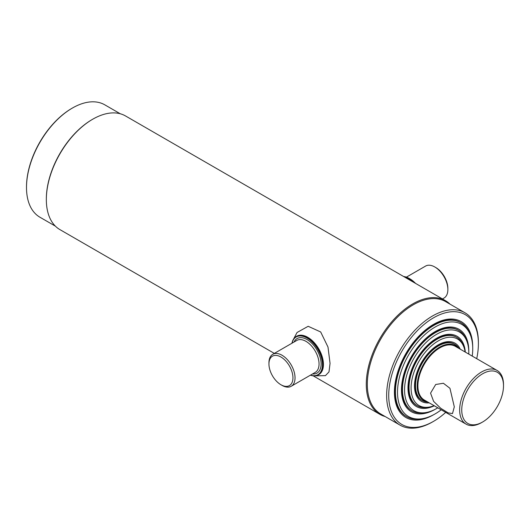 <?xml version="1.0" encoding="UTF-8"?>
<svg xmlns="http://www.w3.org/2000/svg" width="530" height="530" viewBox="0 0 530 530"><rect width="100%" height="100%" fill="white"/><g stroke="black" fill="none" stroke-linecap="round" stroke-linejoin="round"><path stroke-width="0.79" d="M445.717 412.38A63.408 36.61 -60 0 1 433.56 421.337L432.513 421.94A64.879 37.458 -60 0 1 400.077 425.153A64.879 37.458 -60 0 1 390.133 373.16A64.879 37.458 -60 0 1 432.513 315.986A64.879 37.458 -60 0 1 464.956 312.773A64.879 37.458 -60 0 1 478.398 342.473L478.398 343.678A63.408 36.61 -60 0 1 476.715 358.684M400.077 425.153L380.765 414.003A64.879 37.458 -60 0 1 370.821 362.01A64.879 37.458 -60 0 1 413.208 304.836A64.879 37.458 -60 0 1 445.644 301.623L464.956 312.773M385.151 416.534A65.621 37.888 -60 0 1 379.871 414.341A65.621 37.888 -60 0 1 369.814 361.758A65.621 37.888 -60 0 1 412.684 303.935A65.621 37.888 -60 0 1 445.492 300.682A65.621 37.888 -60 0 1 450.03 304.154M274.328 353.404L59.923 229.616A65.621 37.888 -60 0 1 46.335 199.578A65.621 37.888 -60 0 1 92.73 119.21A65.621 37.888 -60 0 1 92.737 119.21A65.621 37.888 -60 0 1 125.544 115.964L445.492 300.682M46.335 199.578L46.335 198.975A64.879 37.458 -60 0 1 92.213 119.515L92.737 119.21M55.385 226.144L39.935 217.227A64.879 37.458 -60 0 1 26.5 187.527A64.879 37.458 -60 0 1 72.378 108.06L72.378 108.06A64.879 37.458 -60 0 1 104.821 104.847L120.27 113.764M26.5 187.527L26.5 186.924A64.143 37.034 -60 0 1 71.855 108.365L72.378 108.06L71.855 108.365M432.52 421.94A64.879 37.458 -60 0 1 432.513 421.94L433.56 421.337A63.408 36.61 -60 0 1 388.728 395.446A63.408 36.61 -60 0 1 433.56 317.795A63.408 36.61 -60 0 1 478.398 343.678M433.633 414.725A55.358 31.959 -60 0 1 433.56 414.765A55.358 31.959 -60 0 1 405.881 417.507A55.358 31.959 -60 0 1 397.394 373.147A55.358 31.959 -60 0 1 433.56 324.36A55.358 31.959 -60 0 1 461.239 321.624A55.358 31.959 -60 0 1 472.707 347.051M406.391 277.157L425.583 266.073A18.451 10.653 60 0 1 434.812 266.988L434.812 266.988A18.451 10.653 60 0 1 447.863 289.592A18.451 10.653 60 0 1 444.041 298.039L442.477 298.94M435.859 267.59L434.812 266.988L435.859 267.59A16.98 9.805 60 0 1 447.863 288.386L447.863 289.592M403.641 276.521A22.141 12.786 60 0 1 409.498 278.588L409.498 278.588A22.141 12.786 60 0 1 415.354 283.278M409.763 278.74L409.763 278.74A21.776 12.574 60 0 1 415.566 283.404M310.487 375.141A21.776 12.574 -120 0 0 322.339 362.652A21.776 12.574 -120 0 0 307.042 338.047A21.776 12.574 -120 0 0 292.037 343.182M310.408 375.187A22.141 12.786 -120 0 0 318.378 374.849A22.141 12.786 -120 0 0 321.77 357.107A22.141 12.786 -120 0 0 307.301 337.59A22.141 12.786 -120 0 0 296.23 336.497A22.141 12.786 -120 0 0 291.957 343.228M281.986 355.219A18.451 10.653 -120 0 0 272.764 354.305A18.451 10.653 -120 0 0 268.942 362.752L268.942 363.958A16.98 9.805 -120 0 0 280.946 384.753L281.986 385.356A18.451 10.653 -120 0 0 291.215 386.271A18.451 10.653 -120 0 0 294.044 371.484A18.451 10.653 -120 0 0 281.986 355.219M281.986 385.356L280.946 384.753A16.98 9.805 -120 0 0 292.951 377.824A16.98 9.805 -120 0 0 280.946 357.028A16.98 9.805 -120 0 0 268.942 363.958M404.483 277.005L405.39 277.263A22.141 12.786 60 0 1 413.506 282.218M318.378 374.849L318.855 374.571A22.141 12.786 -120 0 0 323.439 364.435A22.141 12.786 -120 0 0 313.773 342.155A22.141 12.786 -120 0 0 296.707 336.219L296.23 336.497M293.554 339.087L297.052 332.495L308.175 326.288L320.683 331.972L327.997 347.057L330.051 363.381L328.998 371.888L325.453 375.631L314.787 375.876M441.232 409.796A53.185 30.707 -60 0 1 435.123 413.897A53.185 30.707 -60 0 1 421.708 418.786L420.131 418.998A54.252 31.323 -60 0 1 406.695 416.699A54.252 31.323 -60 0 1 398.381 373.226A54.252 31.323 -60 0 1 433.818 325.42A54.252 31.323 -60 0 1 460.948 322.73A54.252 31.323 -60 0 1 469.659 333.218L470.262 334.688A53.185 30.707 -60 0 1 472.237 356.094M421.708 418.786A53.185 30.707 -60 0 1 398.143 383.945A53.185 30.707 -60 0 1 435.123 327.043A53.185 30.707 -60 0 1 470.262 334.688M435.302 409.24A47.607 27.487 -60 0 1 435.123 409.339A47.607 27.487 -60 0 1 411.32 411.697A47.607 27.487 -60 0 1 404.026 373.551A47.607 27.487 -60 0 1 435.123 331.594A47.607 27.487 -60 0 1 458.934 329.236A47.607 27.487 -60 0 1 468.792 351.238M434.295 405.788A40.598 23.439 -60 0 1 416.394 406.53A40.598 23.439 -60 0 1 410.167 374.001A40.598 23.439 -60 0 1 436.693 338.226A40.598 23.439 -60 0 1 456.992 336.212A40.598 23.439 -60 0 1 465.3 352.092M437.8 407.808A45.434 26.235 -60 0 1 436.693 408.471A45.434 26.235 -60 0 1 425.226 412.651A45.434 26.235 -60 0 1 405.099 382.885A45.434 26.235 -60 0 1 436.693 334.271A45.434 26.235 -60 0 1 466.705 340.803A45.434 26.235 -60 0 1 468.798 354.113M425.226 412.651L423.656 412.863A46.501 26.851 -60 0 1 412.135 410.889A46.501 26.851 -60 0 1 405.006 373.63A46.501 26.851 -60 0 1 435.388 332.648A46.501 26.851 -60 0 1 458.635 330.349A46.501 26.851 -60 0 1 466.102 339.339L466.705 340.803M434.11 405.675A38.425 22.187 -60 0 1 428.565 407.179L426.988 407.398A39.492 22.797 -60 0 1 417.209 405.722A39.492 22.797 -60 0 1 411.154 374.081A39.492 22.797 -60 0 1 436.952 339.279A39.492 22.797 -60 0 1 456.701 337.325A39.492 22.797 -60 0 1 463.041 344.957L463.637 346.428A38.425 22.187 -60 0 1 465.108 351.98M428.565 407.179A38.425 22.187 -60 0 1 411.538 382.011A38.425 22.187 -60 0 1 438.257 340.903A38.425 22.187 -60 0 1 463.637 346.428M429.214 402.853A33.582 19.391 -60 0 1 421.463 401.362A33.582 19.391 -60 0 1 416.315 374.452A33.582 19.391 -60 0 1 438.257 344.851A33.582 19.391 -60 0 1 455.051 343.188A33.582 19.391 -60 0 1 460.219 349.157M457.317 347.481A31.257 18.046 120 0 0 432.685 353.146A31.257 18.046 120 0 0 417.719 385.939A31.257 18.046 120 0 0 426.312 401.177M458.192 347.985A31.628 18.258 120 0 0 433.096 352.039A31.628 18.258 120 0 0 417.203 385.939A31.628 18.258 120 0 0 427.187 401.68M458.861 348.376A32.476 18.749 120 0 0 454.76 344.301A32.476 18.749 120 0 0 429.731 353A32.476 18.749 120 0 0 415.553 385.688A32.476 18.749 120 0 0 422.277 400.554A32.476 18.749 120 0 0 427.856 402.071M454.468 344.142A32.476 18.749 120 0 0 437.946 345.58A32.476 18.749 120 0 0 416.653 374.458A32.476 18.749 120 0 0 421.993 400.382M456.701 337.325L456.125 336.994A39.492 22.797 120 0 0 436.375 338.948A39.492 22.797 120 0 0 410.578 373.749A39.492 22.797 120 0 0 416.633 405.39L417.209 405.722M458.635 330.349L458.066 330.018A46.501 26.851 120 0 0 434.812 332.317A46.501 26.851 120 0 0 404.436 373.299A46.501 26.851 120 0 0 411.565 410.558L412.135 410.889M460.948 322.73L460.371 322.399A54.252 31.323 120 0 0 433.249 325.089A54.252 31.323 120 0 0 397.805 372.895A54.252 31.323 120 0 0 406.119 416.368L406.695 416.699M503.5 385.84A29.528 17.046 -60 0 1 482.625 421.999A29.528 17.046 -60 0 1 461.743 409.942A29.528 17.046 -60 0 1 482.625 373.783A29.528 17.046 -60 0 1 503.5 385.84L503.5 384.634A30.998 17.901 -60 0 0 497.08 370.437L455.323 346.335A30.998 17.901 -60 0 0 431.433 354.636A30.998 17.901 -60 0 0 417.905 385.84A30.998 17.901 -60 0 0 424.325 400.031L466.075 424.139A30.998 17.901 -60 0 1 459.656 409.942A30.998 17.901 -60 0 1 473.191 378.745A30.998 17.901 -60 0 1 497.08 370.437M482.625 421.999L481.578 422.602A30.998 17.901 -60 0 1 466.075 424.139M454.309 406.854L452.501 413.579L448.148 412.877L440.781 408.305L433.613 401.382L430.559 393.147L435.706 384.488L443.391 383.263L449.943 388.291L454.309 406.854M291.215 386.271L315.224 372.404A18.451 10.653 -120 0 0 318.053 357.617A18.451 10.653 -120 0 0 305.995 341.36A18.451 10.653 -120 0 0 296.773 340.445L272.764 354.305M294.051 342.016A19.928 11.508 60 0 1 307.042 339.551A19.928 11.508 60 0 1 320.855 360.579A19.928 11.508 60 0 1 312.508 373.975M379.871 414.341L313.157 375.823M92.213 119.515L92.73 119.21M422.277 400.554L421.708 400.223M454.76 344.301L454.183 343.97"/></g></svg>
